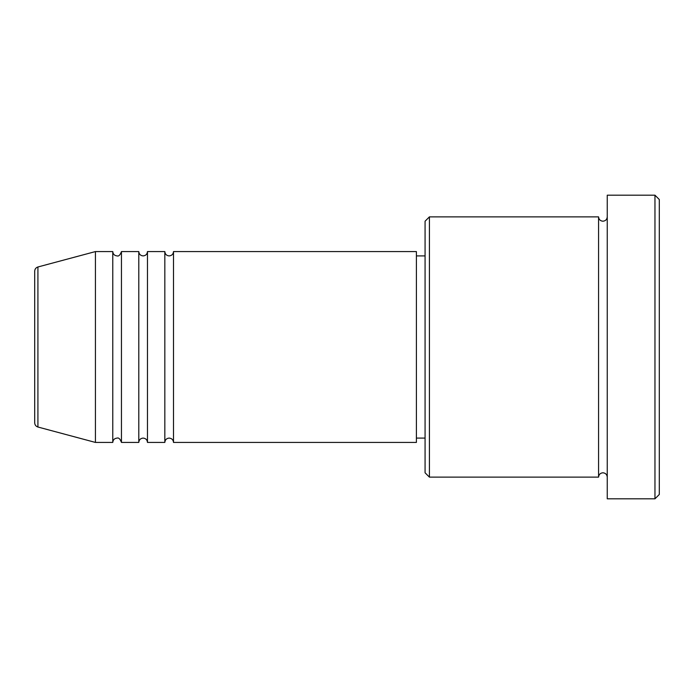 <?xml version="1.0" encoding="UTF-8"?>
<svg xmlns="http://www.w3.org/2000/svg" width="694" height="694" viewBox="0 0 694 694"><rect width="100%" height="100%" fill="white"/><g stroke="black" fill="none" stroke-linecap="round" stroke-linejoin="round"><path stroke-width="1.04" d="M34.7 422.828L34.7 271.172C34.83 269.055 35.897 267.658 37.918 266.982L37.918 427.018C35.897 426.342 34.83 424.945 34.7 422.828M173.5 251.575L173.5 442.425L416.4 442.425L416.4 251.575L173.5 251.575C173.24 254.212 171.8 255.652 169.163 255.913C166.525 255.652 165.085 254.212 164.825 251.575L164.825 442.425L147.475 442.425L147.475 251.575L164.825 251.575M138.8 251.575L138.8 442.425L121.45 442.425L121.45 251.575L138.8 251.575C139.06 254.212 140.5 255.652 143.138 255.913C145.775 255.652 147.215 254.212 147.475 251.575M112.775 251.575L112.775 442.425L95.425 442.425L95.425 251.575L112.775 251.575C113.035 254.212 114.475 255.652 117.113 255.913C118.735 256.468 120.183 255.019 121.45 251.575M429.413 477.125L425.075 472.788L425.075 221.213L429.413 216.875L429.413 477.125L598.575 477.125L598.575 216.875C598.835 219.512 600.275 220.952 602.913 221.213C605.55 220.952 606.99 219.512 607.25 216.875M654.963 195.188L659.3 199.525L659.3 494.475L654.963 498.812L654.963 195.188L607.25 195.188L607.25 498.812L654.963 498.812M416.4 438.088L425.075 438.088M37.918 427.018L95.425 442.425M37.918 266.982L95.425 251.575M429.413 216.875L598.575 216.875M416.4 255.913L425.075 255.913M607.25 477.125C606.99 474.488 605.55 473.048 602.913 472.788C600.275 473.048 598.835 474.488 598.575 477.125M121.45 442.425C120.183 438.981 118.735 437.532 117.113 438.088C114.475 438.348 113.035 439.788 112.775 442.425M147.475 442.425C147.215 439.788 145.775 438.348 143.138 438.088C140.5 438.348 139.06 439.788 138.8 442.425M173.5 442.425C173.24 439.788 171.8 438.348 169.163 438.088C166.525 438.348 165.085 439.788 164.825 442.425"/></g></svg>
